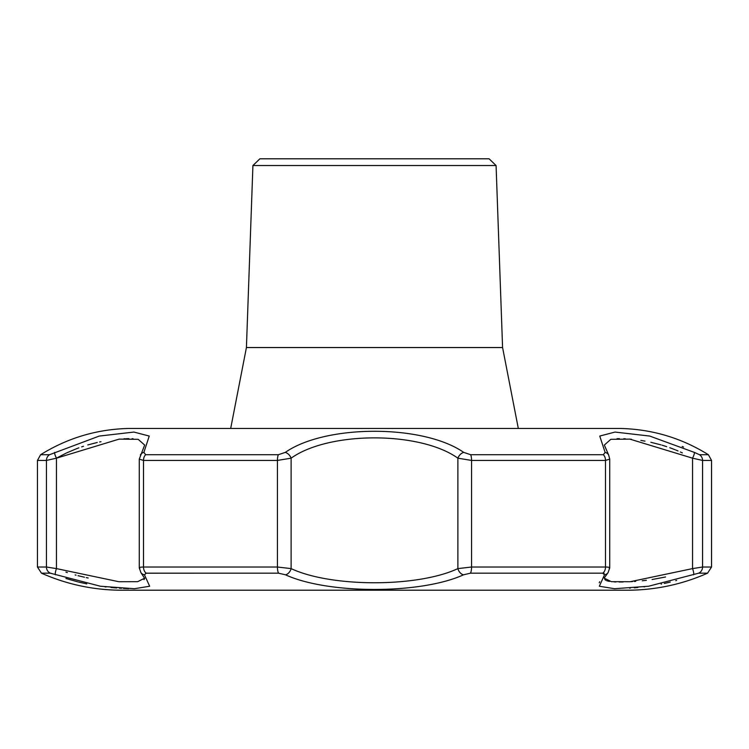 <?xml version="1.0" encoding="UTF-8"?>
<svg xmlns="http://www.w3.org/2000/svg" width="749" height="749" viewBox="0 0 749 749"><rect width="100%" height="100%" fill="white"/><g stroke="black" fill="none" stroke-linecap="round" stroke-linejoin="round"><path stroke-width="1.12" d="M55.482 574.82A6.741 1.451 110.9 0 1 56.456 568.603L46.438 567.021A6.741 6.563 -90 0 0 50.333 573.182L41.448 573.182L50.333 573.182L100.422 586.242L134.417 588.705L149.66 586.242L144.473 574.82L146.252 573.182L278.581 573.182L285.509 574.82C328.081 594.322 420.816 594.332 463.491 574.82L470.419 573.182L602.748 573.182L604.527 574.82L599.331 586.242L614.536 588.705L648.559 586.242L698.639 573.182M53.207 573.977L52.608 573.771M51.325 573.378L50.838 573.247M65.949 578.49L77.802 581.851M78.598 582.048L86.772 583.892M104.944 586.832L106.012 586.963M110.936 587.488L116.207 587.946M116.217 587.946L116.722 587.993M119.391 588.18L121.516 588.302M123.379 588.405L127.47 588.574M127.517 588.583L128.613 588.611M194.993 573.182L145.606 573.21M604.218 573.388L603.713 573.247M599.715 581.72L599.237 582.75M629.647 588.171L630.284 588.134M634.291 587.834L637.876 587.506M644 586.841L644.842 586.739M661.067 584.126L661.554 584.033M664.307 583.462L669.26 582.329M669.288 582.319L670.252 582.085M675.757 580.653L676.619 580.409M696.392 573.771L695.784 573.987M496.081 165.529L489.097 158.797L259.903 158.797L252.919 165.529L496.081 165.529L502.579 347.545L246.421 347.545L230.683 428.475L128.332 428.475M605.108 452.387A6.741 5.72 -28.7 0 1 608.619 454.952L604.34 445.056L610.828 439.317L629.862 439.12L692.544 458.182L702.562 460.429L702.562 567.021L692.544 568.603L692.544 458.182A6.741 1.376 -61.7 0 0 694.323 452.387L649.748 436.068L615.004 432.061L599.752 436.068L605.108 452.387L603.329 454.718L470.662 454.718L463.715 452.387C423.222 424.234 325.693 424.243 285.285 452.387L278.338 454.718L145.671 454.718L143.892 452.387L149.238 436.058L133.921 432.061L99.196 436.077L49.528 454.718L40.605 454.718C67.419 438.053 96.602 429.308 128.154 428.475L620.846 428.475C652.398 429.308 681.581 438.053 708.395 454.718L699.491 454.718L694.211 452.321M683.509 447.05L682.18 446.46M698.667 573.182A6.741 6.563 90 0 0 702.562 567.021L711.55 567.021L707.552 573.182L698.667 573.182L707.552 573.182C682.788 584.126 656.873 589.8 629.806 590.203L119.194 590.203C92.127 589.8 66.212 584.126 41.448 573.182L37.45 567.021L37.45 460.429L46.438 460.429L56.456 458.182A6.741 1.376 61.7 0 1 54.677 452.387M144.641 578.209L137.666 581.673L118.829 581.72L56.456 568.603L56.456 458.182L119.138 439.12L138.172 439.317L144.66 445.056L139.267 459.137L143.508 460.429L143.508 567.021C139.698 567.077 138.471 567.602 139.838 568.603M139.267 459.137L139.267 567.929L140.962 572.723L144.726 578.434M144.473 574.82A6.741 6.048 142.3 0 1 140.962 572.723M140.381 454.952A6.741 5.72 28.7 0 1 143.892 452.387M278.581 573.182A6.741 1.938 -90 0 1 277.43 567.021L291.118 568.603A6.741 4.597 118.5 0 1 285.509 574.82M145.671 454.718A6.741 4.616 90 0 0 143.508 460.429L277.43 460.429L291.118 458.182A6.741 4.344 52.6 0 0 285.285 452.387M463.491 574.82A6.741 4.597 -118.5 0 1 457.882 568.603C417.661 587.488 331.255 587.469 291.118 568.603L291.118 458.182C328.951 431.115 419.964 431.096 457.882 458.182L471.57 460.429L471.57 567.021L457.882 568.603L457.882 458.182A6.741 4.344 -52.6 0 1 463.715 452.387M604.34 577.835L608.038 572.723A6.741 6.048 -142.3 0 1 604.527 574.82M609.162 568.603C610.538 567.611 609.312 567.077 605.492 567.021A6.741 4.616 -90 0 1 602.748 573.182M608.619 454.952L609.733 459.137L605.492 460.429A6.741 4.616 -90 0 0 603.329 454.718M693.518 574.82A6.741 1.451 -110.9 0 0 692.544 568.603L630.152 581.72L611.334 581.673L604.359 578.209M57.036 457.854L66.399 453.014M66.652 452.892L76.613 448.679M76.632 448.67L78.851 447.846M81.622 446.872L83.504 446.254M87.773 444.934L97.267 442.481M99.608 441.976L100.975 441.704M123.941 438.802L125.28 438.745M126.3 438.708L128.875 438.661M132.114 438.708L133.069 438.755M144.613 578.378L144.014 579.623M88.176 577.994L86.266 577.61M84.487 577.226L78.018 575.691M76.042 575.166L75.143 574.923M67.344 572.573L65.931 572.105M617.036 438.708L619.367 438.661M623.777 438.745L625.406 438.82M629.076 439.064L631.482 439.27M640.863 440.431L644.992 441.124M650.834 442.284L660.955 444.859M662.06 445.178L666.666 446.638M669.775 447.715L670.889 448.117M670.907 448.127L675.111 449.746M675.86 450.046L678.004 450.945M680.382 451.993L681.234 452.377M681.524 452.508L682.367 452.902M665.561 576.992L652.07 579.52M646.368 580.306L642.23 580.775M635.714 581.364L634.3 581.467M632.465 581.589L631.051 581.673M623.131 581.982L619.142 582.01M615.987 581.964L614.105 581.889M609.396 581.421L606.774 580.747M605.922 580.353L605.042 579.679M604.958 579.586L604.349 578.088M502.579 347.545L518.317 428.475L620.762 428.475L128.154 428.475M699.491 454.718A6.741 6.563 90 0 1 702.562 460.429L711.55 460.429L708.395 454.718M37.45 567.021L46.438 567.021L46.438 460.429A6.741 6.563 -90 0 1 49.509 454.718M278.338 454.718A6.741 1.938 -90 0 0 277.43 460.429L277.43 567.021L143.508 567.021A6.741 4.616 90 0 0 146.252 573.182M470.662 454.718A6.741 1.938 90 0 1 471.57 460.429L605.492 460.429L605.492 567.021L471.57 567.021A6.741 1.938 90 0 1 470.419 573.182M608.038 572.723L609.733 567.929L609.733 459.137M711.55 567.021L711.55 460.429M37.45 460.429L40.605 454.718M629.806 590.203L119.456 590.203M252.919 165.529L246.421 347.545"/></g></svg>
